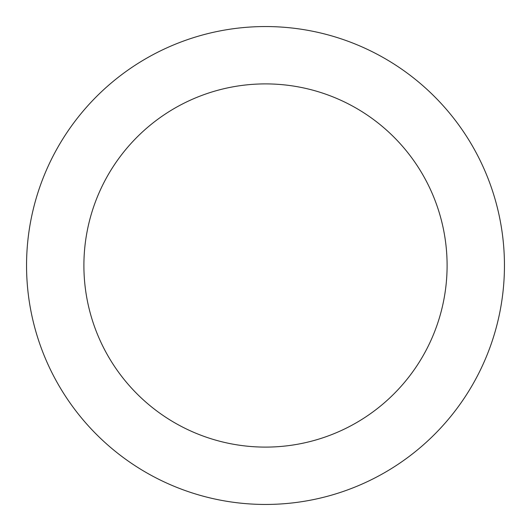 <?xml version="1.0" encoding="UTF-8"?>
<svg xmlns="http://www.w3.org/2000/svg" width="531" height="531" viewBox="0 0 531 531"><rect width="100%" height="100%" fill="white"/><g stroke="black" fill="none" stroke-linecap="round" stroke-linejoin="round"><path stroke-width="0.8" d="M265.5 447.102A181.602 181.602 0 0 0 447.102 265.5A181.602 181.602 0 0 0 265.5 83.898A181.602 181.602 0 0 0 83.898 265.5A181.602 181.602 0 0 0 265.5 447.102M265.5 504.45A238.95 238.95 0 0 0 504.45 265.5A238.95 238.95 0 0 0 265.5 26.55A238.95 238.95 0 0 0 26.55 265.5A238.95 238.95 0 0 0 265.5 504.45"/></g></svg>
